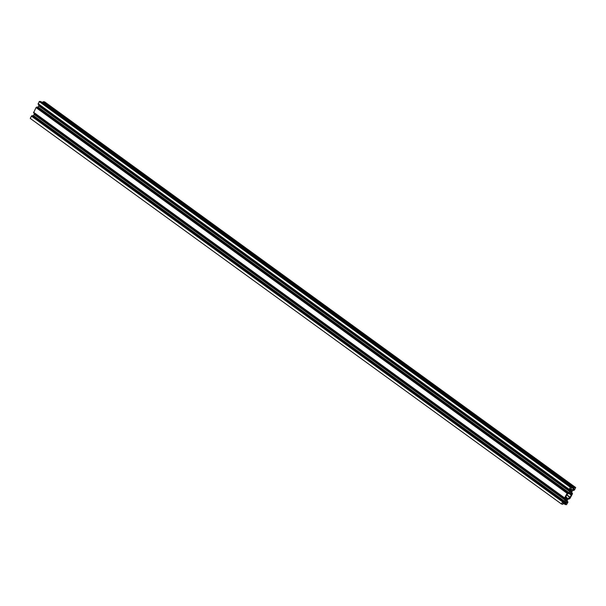 <?xml version="1.0" encoding="UTF-8"?>
<svg xmlns="http://www.w3.org/2000/svg" width="606" height="606" viewBox="0 0 606 606"><rect width="100%" height="100%" fill="white"/><g stroke="black" fill="none" stroke-linecap="round" stroke-linejoin="round"><path stroke-width="0.91" d="M565.693 500.086A1.053 0.508 -54 0 1 566.875 499.283A1.053 0.508 -54 0 1 566.822 500.185A1.053 0.508 -54 0 1 565.64 500.988A1.053 0.508 -54 0 1 565.693 500.086M571.39 491.633A1.053 0.508 126 0 0 571.443 490.731A1.053 0.508 126 0 0 570.261 491.527A1.053 0.508 126 0 0 570.208 492.428A1.053 0.508 126 0 0 571.39 491.633M567.254 500.23L569.276 497.943L569.723 497.988L569.178 499.003L569.996 498.427L572.473 493.784L572.322 493.117L571.337 494.095L571.822 491.671L573.852 489.39L574.291 489.428L573.746 490.443L574.564 489.868L575.7 487.55L574.344 487.413L573.541 488.148L574.177 488.209L573.806 488.906L571.67 489.996L570.958 489.837L570.852 488.633L571.223 487.928L571.859 487.989L571.882 487.186L570.314 487.262L569.185 489.368L569.337 490.034L570.322 489.057L569.837 491.489L567.807 493.769L567.367 493.723L567.913 492.708L567.095 493.284L564.618 497.927L564.769 498.594L565.754 497.617L565.269 500.041L563.239 502.321L562.8 502.283L563.338 501.268L562.527 501.844L561.398 503.95L562.747 504.298L563.542 503.563L562.906 503.51L563.285 502.806L565.413 501.715L566.133 501.874L566.239 503.078L565.868 503.783L565.224 503.722L565.209 504.525L566.527 504.654L567.898 502.344L567.746 501.677L566.769 502.654L567.254 500.23M566.739 502.351L567.208 502.692M566.875 501.041L567.746 501.677M566.898 501.003L567.845 501.685M563.156 503.041L565.209 504.525M563.474 502.654L565.148 503.866M563.603 502.541L565.224 503.722M563.868 502.329L565.868 503.783M564.504 501.821L566.239 503.078M563.065 503.215L563.542 503.563M30.3 118.45L561.398 503.95M563.338 501.268L32.163 115.549L31.436 116.132L562.527 501.844M31.436 116.132L30.315 118.238M32.163 115.549L563.247 501.26M565.269 500.041L34.072 114.413L33.474 115.541L564.565 501.253M33.474 115.541L32.891 116.019M34.072 114.413L565.163 500.124M34.178 114.329L565.262 499.95M564.989 498.185L565.86 498.821M34.171 114.239L34.534 113.557M567.913 492.708L36.822 106.997L36.004 107.573L33.588 112.875L564.678 498.587M33.527 112.216L564.618 497.927M36.004 107.573L567.095 493.284M36.731 106.989L567.814 492.701M569.837 491.489L38.648 105.861L38.042 106.982L569.132 492.693M38.042 106.982L37.458 107.459M38.648 105.861L569.731 491.572M38.746 105.77L569.829 491.39M569.557 489.633L570.428 490.262M38.739 105.679L39.102 104.997M571.882 487.186L40.791 101.475L39.223 101.55L38.155 104.315L569.246 490.027M38.102 103.656L569.185 489.368M570.913 489.36L571.663 489.906M570.905 489.284L571.776 489.913M570.867 488.807L572.481 489.981M571.912 487.535L573.806 488.906M573.624 487.997L42.534 102.285L573.541 488.148M42.534 102.285L43.253 101.702L574.344 487.413M575.7 487.55L44.609 101.838L43.253 101.702M573.109 489.981L573.746 490.443M571.307 493.799L571.776 494.132M571.443 492.481L572.322 493.117M571.466 492.443L572.412 493.125M568.542 498.541L569.178 499.003M566.958 494.496L569.178 493.178L570.7 493.314L570.837 494.86L571.367 494.905L570.132 497.215L567.913 498.541L566.39 498.397L566.246 496.859L565.724 496.806L566.958 494.496M565.852 496.564L566.246 496.859M566.292 497.359L567.913 498.541M566.671 495.034L569.602 497.17M566.799 494.791L570.132 497.215M568.867 493.428L570.837 494.86M39.223 101.55L570.314 487.262M39.473 101.346L570.557 487.065M44.579 101.823L575.67 487.535"/></g></svg>
